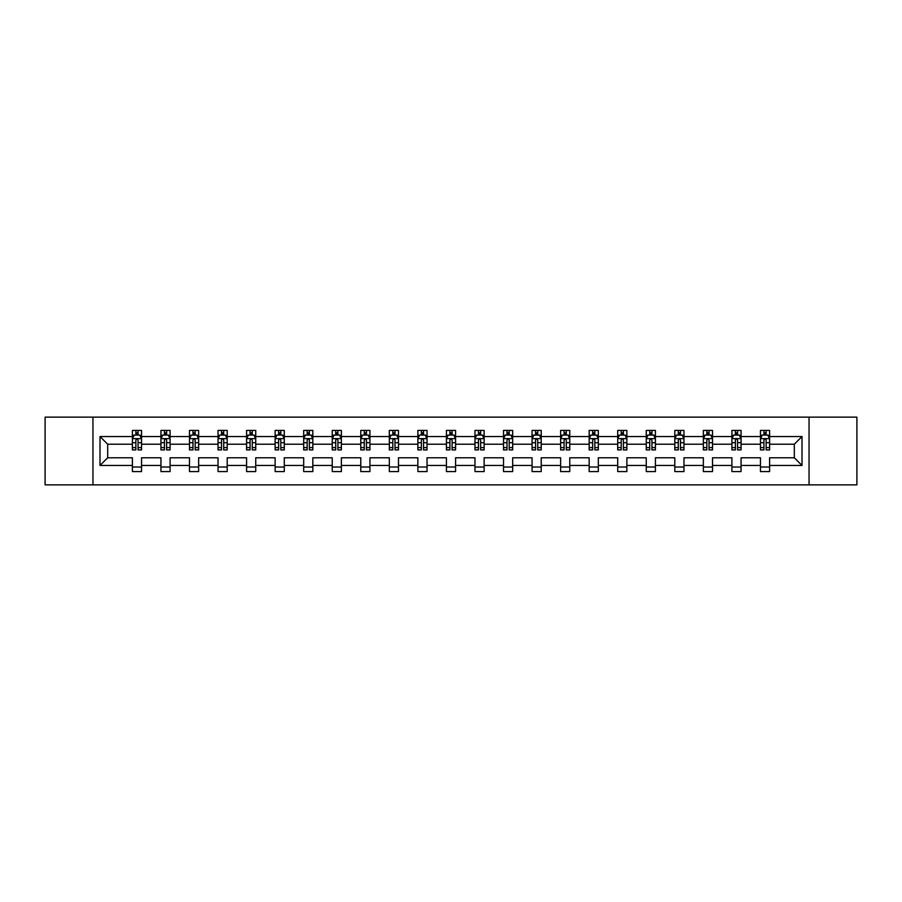 <?xml version="1.0" encoding="UTF-8"?>
<svg xmlns="http://www.w3.org/2000/svg" width="902" height="902" viewBox="0 0 902 902"><rect width="100%" height="100%" fill="white"/><g stroke="black" fill="none" stroke-linecap="round" stroke-linejoin="round"><path stroke-width="1.35" d="M809.049 417.141L45.1 417.141L45.1 484.859L856.9 484.859L856.9 417.141L809.049 417.141L809.049 484.859M769.609 465.455L769.609 457.776L794.312 457.776L802.002 465.455L769.609 465.455L769.609 471.588L760.454 471.588L760.454 465.455L741.061 465.455L741.061 471.588L731.905 471.588L731.905 465.455L712.512 465.455L712.512 471.588L703.357 471.588L703.357 465.455L683.964 465.455L683.964 471.588L674.809 471.588L674.809 465.455L655.416 465.455L655.416 471.588L646.26 471.588L646.26 465.455L626.867 465.455L626.867 471.588L617.712 471.588L617.712 465.455L598.319 465.455L598.319 471.588L589.164 471.588L589.164 465.455L569.771 465.455L569.771 471.588L560.616 471.588L560.616 465.455L541.223 465.455L541.223 471.588L532.067 471.588L532.067 465.455L512.674 465.455L512.674 471.588L503.519 471.588L503.519 465.455L484.126 465.455L484.126 471.588L474.971 471.588L474.971 465.455L455.578 465.455L455.578 471.588L446.422 471.588L446.422 465.455L427.029 465.455L427.029 471.588L417.874 471.588L417.874 465.455L398.481 465.455L398.481 471.588L389.326 471.588L389.326 465.455L369.933 465.455L369.933 471.588L360.777 471.588L360.777 465.455L341.384 465.455L341.384 471.588L332.229 471.588L332.229 465.455L312.836 465.455L312.836 471.588L303.681 471.588L303.681 465.455L284.288 465.455L284.288 471.588L275.133 471.588L275.133 465.455L255.74 465.455L255.74 471.588L246.584 471.588L246.584 465.455L227.191 465.455L227.191 471.588L218.036 471.588L218.036 465.455L198.643 465.455L198.643 471.588L189.488 471.588L189.488 465.455L170.095 465.455L170.095 471.588L160.939 471.588L160.939 465.455L141.546 465.455L141.546 471.588L132.391 471.588L132.391 465.455L99.998 465.455L99.998 436.545L132.391 436.545L132.391 430.412L141.546 430.412L141.546 436.545L160.939 436.545L160.939 430.412L170.095 430.412L170.095 436.545L189.488 436.545L189.488 430.412L198.643 430.412L198.643 436.545L218.036 436.545L218.036 430.412L227.191 430.412L227.191 436.545L246.584 436.545L246.584 430.412L255.74 430.412L255.74 436.545L275.133 436.545L275.133 430.412L284.288 430.412L284.288 436.545L303.681 436.545L303.681 430.412L312.836 430.412L312.836 436.545L332.229 436.545L332.229 430.412L341.384 430.412L341.384 436.545L360.777 436.545L360.777 430.412L369.933 430.412L369.933 436.545L389.326 436.545L389.326 430.412L398.481 430.412L398.481 436.545L417.874 436.545L417.874 430.412L427.029 430.412L427.029 436.545L446.422 436.545L446.422 430.412L455.578 430.412L455.578 436.545L474.971 436.545L474.971 430.412L484.126 430.412L484.126 436.545L503.519 436.545L503.519 430.412L512.674 430.412L512.674 436.545L532.067 436.545L532.067 430.412L541.223 430.412L541.223 436.545L560.616 436.545L560.616 430.412L569.771 430.412L569.771 436.545L589.164 436.545L589.164 430.412L598.319 430.412L598.319 436.545L617.712 436.545L617.712 430.412L626.867 430.412L626.867 436.545L646.26 436.545L646.26 430.412L655.416 430.412L655.416 436.545L674.809 436.545L674.809 430.412L683.964 430.412L683.964 436.545L703.357 436.545L703.357 430.412L712.512 430.412L712.512 436.545L731.905 436.545L731.905 430.412L741.061 430.412L741.061 436.545L760.454 436.545L760.454 430.412L769.609 430.412L769.609 436.545L802.002 436.545L802.002 465.455M92.951 484.859L92.951 417.141M760.454 436.545L760.454 444.224L741.061 444.224L741.061 436.545M741.061 465.455L741.061 457.776L760.454 457.776L760.454 465.455M731.905 436.545L731.905 444.224L712.512 444.224L712.512 436.545M712.512 465.455L712.512 457.776L731.905 457.776L731.905 465.455M703.357 436.545L703.357 444.224L683.964 444.224L683.964 436.545M683.964 465.455L683.964 457.776L703.357 457.776L703.357 465.455M674.809 436.545L674.809 444.224L655.416 444.224L655.416 436.545M655.416 465.455L655.416 457.776L674.809 457.776L674.809 465.455M646.26 436.545L646.26 444.224L626.867 444.224L626.867 436.545M626.867 465.455L626.867 457.776L646.26 457.776L646.26 465.455M617.712 436.545L617.712 444.224L598.319 444.224L598.319 436.545M598.319 465.455L598.319 457.776L617.712 457.776L617.712 465.455M589.164 436.545L589.164 444.224L569.771 444.224L569.771 436.545M569.771 465.455L569.771 457.776L589.164 457.776L589.164 465.455M560.616 436.545L560.616 444.224L541.223 444.224L541.223 436.545M541.223 465.455L541.223 457.776L560.616 457.776L560.616 465.455M532.067 436.545L532.067 444.224L512.674 444.224L512.674 436.545M512.674 465.455L512.674 457.776L532.067 457.776L532.067 465.455M503.519 436.545L503.519 444.224L484.126 444.224L484.126 436.545M484.126 465.455L484.126 457.776L503.519 457.776L503.519 465.455M474.971 436.545L474.971 444.224L455.578 444.224L455.578 436.545M455.578 465.455L455.578 457.776L474.971 457.776L474.971 465.455M446.422 436.545L446.422 444.224L427.029 444.224L427.029 436.545M427.029 465.455L427.029 457.776L446.422 457.776L446.422 465.455M417.874 436.545L417.874 444.224L398.481 444.224L398.481 436.545M398.481 465.455L398.481 457.776L417.874 457.776L417.874 465.455M389.326 436.545L389.326 444.224L369.933 444.224L369.933 436.545M369.933 465.455L369.933 457.776L389.326 457.776L389.326 465.455M360.777 436.545L360.777 444.224L341.384 444.224L341.384 436.545M341.384 465.455L341.384 457.776L360.777 457.776L360.777 465.455M332.229 436.545L332.229 444.224L312.836 444.224L312.836 436.545M312.836 465.455L312.836 457.776L332.229 457.776L332.229 465.455M303.681 436.545L303.681 444.224L284.288 444.224L284.288 436.545M284.288 465.455L284.288 457.776L303.681 457.776L303.681 465.455M275.133 436.545L275.133 444.224L255.74 444.224L255.74 436.545M255.74 465.455L255.74 457.776L275.133 457.776L275.133 465.455M246.584 436.545L246.584 444.224L227.191 444.224L227.191 436.545M227.191 465.455L227.191 457.776L246.584 457.776L246.584 465.455M218.036 436.545L218.036 444.224L198.643 444.224L198.643 436.545M198.643 465.455L198.643 457.776L218.036 457.776L218.036 465.455M189.488 436.545L189.488 444.224L170.095 444.224L170.095 436.545M170.095 465.455L170.095 457.776L189.488 457.776L189.488 465.455M160.939 436.545L160.939 444.224L141.546 444.224L141.546 436.545M141.546 465.455L141.546 457.776L160.939 457.776L160.939 465.455M132.391 436.545L132.391 444.224L107.688 444.224L107.688 457.776L132.391 457.776L132.391 465.455M99.998 436.545L107.688 444.224M794.312 457.776L794.312 444.224L769.609 444.224L769.609 436.545M763.938 434.989L766.136 434.989M735.389 434.989L737.577 434.989M706.841 434.989L709.028 434.989M678.293 434.989L680.48 434.989M649.744 434.989L651.932 434.989M621.196 434.989L623.383 434.989M592.648 434.989L594.835 434.989M564.1 434.989L566.287 434.989M535.551 434.989L537.739 434.989M507.003 434.989L509.19 434.989M478.455 434.989L480.642 434.989M449.906 434.989L452.094 434.989M421.358 434.989L423.545 434.989M392.81 434.989L394.997 434.989M364.261 434.989L366.449 434.989M335.713 434.989L337.9 434.989M307.165 434.989L309.352 434.989M278.617 434.989L280.804 434.989M250.068 434.989L252.256 434.989M221.52 434.989L223.707 434.989M192.972 434.989L195.159 434.989M164.423 434.989L166.611 434.989M135.864 434.989L138.062 434.989M132.391 467.01L141.546 467.01M160.939 467.01L170.095 467.01M189.488 467.01L198.643 467.01M218.036 467.01L227.191 467.01M246.584 467.01L255.74 467.01M275.133 467.01L284.288 467.01M303.681 467.01L312.836 467.01M332.229 467.01L341.384 467.01M360.777 467.01L369.933 467.01M389.326 467.01L398.481 467.01M417.874 467.01L427.029 467.01M446.422 467.01L455.578 467.01M474.971 467.01L484.126 467.01M503.519 467.01L512.674 467.01M532.067 467.01L541.223 467.01M560.616 467.01L569.771 467.01M589.164 467.01L598.319 467.01M617.712 467.01L626.867 467.01M646.26 467.01L655.416 467.01M674.809 467.01L683.964 467.01M703.357 467.01L712.512 467.01M731.905 467.01L741.061 467.01M760.454 467.01L769.609 467.01M107.688 457.776L99.998 465.455M802.002 436.545L794.312 444.224M138.062 432.791L135.864 432.791M134.116 435.294L132.391 435.294L132.391 430.412L135.864 430.412L135.864 435.08M132.391 447.606L132.391 449.906L135.864 449.906L135.864 447.606L132.391 447.606L132.391 444.224M141.546 444.224L141.546 449.906L138.062 449.906L138.062 440.108C137.329 438.699 136.608 438.699 135.864 440.108L135.864 447.606M139.821 435.294L141.546 435.294L141.546 430.412L138.062 430.412L138.062 435.08M141.546 438.744L139.709 435.08L134.218 435.08L132.391 438.744M166.611 432.791L164.423 432.791M162.664 435.294L160.939 435.294L160.939 430.412L164.423 430.412L164.423 435.08M160.939 447.606L160.939 449.906L164.423 449.906L164.423 447.606L160.939 447.606L160.939 444.224M170.095 444.224L170.095 449.906L166.611 449.906L166.611 440.108C165.878 438.699 165.156 438.699 164.423 440.108L164.423 447.606M168.37 435.294L170.095 435.294L170.095 430.412L166.611 430.412L166.611 435.08M170.095 438.744L168.257 435.08L162.766 435.08L160.939 438.744M195.159 432.791L192.972 432.791M191.213 435.294L189.488 435.294L189.488 430.412L192.972 430.412L192.972 435.08M189.488 447.606L189.488 449.906L192.972 449.906L192.972 447.606L189.488 447.606L189.488 444.224M198.643 444.224L198.643 449.906L195.159 449.906L195.159 440.108C194.426 438.699 193.704 438.699 192.972 440.108L192.972 447.606M196.918 435.294L198.643 435.294L198.643 430.412L195.159 430.412L195.159 435.08M198.643 438.744L196.805 435.08L191.314 435.08L189.488 438.744M223.707 432.791L221.52 432.791M219.761 435.294L218.036 435.294L218.036 430.412L221.52 430.412L221.52 435.08M218.036 447.606L218.036 449.906L221.52 449.906L221.52 447.606L218.036 447.606L218.036 444.224M227.191 444.224L227.191 449.906L223.707 449.906L223.707 440.108C222.974 438.699 222.253 438.699 221.52 440.108L221.52 447.606M225.466 435.294L227.191 435.294L227.191 430.412L223.707 430.412L223.707 435.08M227.191 438.744L225.353 435.08L219.862 435.08L218.036 438.744M252.256 432.791L250.068 432.791M248.309 435.294L246.584 435.294L246.584 430.412L250.068 430.412L250.068 435.08M246.584 447.606L246.584 449.906L250.068 449.906L250.068 447.606L246.584 447.606L246.584 444.224M255.74 444.224L255.74 449.906L252.256 449.906L252.256 440.108C251.523 438.699 250.801 438.699 250.068 440.108L250.068 447.606M254.014 435.294L255.74 435.294L255.74 430.412L252.256 430.412L252.256 435.08M255.74 438.744L253.902 435.08L248.411 435.08L246.584 438.744M280.804 432.791L278.617 432.791M276.858 435.294L275.133 435.294L275.133 430.412L278.617 430.412L278.617 435.08M275.133 447.606L275.133 449.906L278.617 449.906L278.617 447.606L275.133 447.606L275.133 444.224M284.288 444.224L284.288 449.906L280.804 449.906L280.804 440.108C280.071 438.699 279.349 438.699 278.617 440.108L278.617 447.606M282.563 435.294L284.288 435.294L284.288 430.412L280.804 430.412L280.804 435.08M284.288 438.744L282.45 435.08L276.959 435.08L275.133 438.744M309.352 432.791L307.165 432.791M305.406 435.294L303.681 435.294L303.681 430.412L307.165 430.412L307.165 435.08M303.681 447.606L303.681 449.906L307.165 449.906L307.165 447.606L303.681 447.606L303.681 444.224M312.836 444.224L312.836 449.906L309.352 449.906L309.352 440.108C308.619 438.699 307.898 438.699 307.165 440.108L307.165 447.606M311.111 435.294L312.836 435.294L312.836 430.412L309.352 430.412L309.352 435.08M312.836 438.744L310.998 435.08L305.507 435.08L303.681 438.744M337.9 432.791L335.713 432.791M333.954 435.294L332.229 435.294L332.229 430.412L335.713 430.412L335.713 435.08M332.229 447.606L332.229 449.906L335.713 449.906L335.713 447.606L332.229 447.606L332.229 444.224M341.384 444.224L341.384 449.906L337.9 449.906L337.9 440.108C337.179 438.699 336.446 438.699 335.713 440.108L335.713 447.606M339.659 435.294L341.384 435.294L341.384 430.412L337.9 430.412L337.9 435.08M341.384 438.744L339.547 435.08L334.056 435.08L332.229 438.744M366.449 432.791L364.261 432.791M362.503 435.294L360.777 435.294L360.777 430.412L364.261 430.412L364.261 435.08M360.777 447.606L360.777 449.906L364.261 449.906L364.261 447.606L360.777 447.606L360.777 444.224M369.933 444.224L369.933 449.906L366.449 449.906L366.449 440.108C365.727 438.699 364.994 438.699 364.261 440.108L364.261 447.606M368.208 435.294L369.933 435.294L369.933 430.412L366.449 430.412L366.449 435.08M369.933 438.744L368.095 435.08L362.615 435.08L360.777 438.744M394.997 432.791L392.81 432.791M391.051 435.294L389.326 435.294L389.326 430.412L392.81 430.412L392.81 435.08M389.326 447.606L389.326 449.906L392.81 449.906L392.81 447.606L389.326 447.606L389.326 444.224M398.481 444.224L398.481 449.906L394.997 449.906L394.997 440.108C394.275 438.699 393.543 438.699 392.81 440.108L392.81 447.606M396.756 435.294L398.481 435.294L398.481 430.412L394.997 430.412L394.997 435.08M398.481 438.744L396.643 435.08L391.164 435.08L389.326 438.744M423.545 432.791L421.358 432.791M419.599 435.294L417.874 435.294L417.874 430.412L421.358 430.412L421.358 435.08M417.874 447.606L417.874 449.906L421.358 449.906L421.358 447.606L417.874 447.606L417.874 444.224M427.029 444.224L427.029 449.906L423.545 449.906L423.545 440.108C422.824 438.699 422.091 438.699 421.358 440.108L421.358 447.606M425.304 435.294L427.029 435.294L427.029 430.412L423.545 430.412L423.545 435.08M427.029 438.744L425.192 435.08L419.712 435.08L417.874 438.744M452.094 432.791L449.906 432.791M448.147 435.294L446.422 435.294L446.422 430.412L449.906 430.412L449.906 435.08M446.422 447.606L446.422 449.906L449.906 449.906L449.906 447.606L446.422 447.606L446.422 444.224M455.578 444.224L455.578 449.906L452.094 449.906L452.094 440.108C451.372 438.699 450.639 438.699 449.906 440.108L449.906 447.606M453.853 435.294L455.578 435.294L455.578 430.412L452.094 430.412L452.094 435.08M455.578 438.744L453.74 435.08L448.26 435.08L446.422 438.744M480.642 432.791L478.455 432.791M476.696 435.294L474.971 435.294L474.971 430.412L478.455 430.412L478.455 435.08M474.971 447.606L474.971 449.906L478.455 449.906L478.455 447.606L474.971 447.606L474.971 444.224M484.126 444.224L484.126 449.906L480.642 449.906L480.642 440.108C479.92 438.699 479.188 438.699 478.455 440.108L478.455 447.606M482.401 435.294L484.126 435.294L484.126 430.412L480.642 430.412L480.642 435.08M484.126 438.744L482.288 435.08L476.808 435.08L474.971 438.744M509.19 432.791L507.003 432.791M505.244 435.294L503.519 435.294L503.519 430.412L507.003 430.412L507.003 435.08M503.519 447.606L503.519 449.906L507.003 449.906L507.003 447.606L503.519 447.606L503.519 444.224M512.674 444.224L512.674 449.906L509.19 449.906L509.19 440.108C508.469 438.699 507.736 438.699 507.003 440.108L507.003 447.606M510.949 435.294L512.674 435.294L512.674 430.412L509.19 430.412L509.19 435.08M512.674 438.744L510.836 435.08L505.357 435.08L503.519 438.744M537.739 432.791L535.551 432.791M533.792 435.294L532.067 435.294L532.067 430.412L535.551 430.412L535.551 435.08M532.067 447.606L532.067 449.906L535.551 449.906L535.551 447.606L532.067 447.606L532.067 444.224M541.223 444.224L541.223 449.906L537.739 449.906L537.739 440.108C537.017 438.699 536.284 438.699 535.551 440.108L535.551 447.606M539.497 435.294L541.223 435.294L541.223 430.412L537.739 430.412L537.739 435.08M541.223 438.744L539.385 435.08L533.905 435.08L532.067 438.744M566.287 432.791L564.1 432.791M562.341 435.294L560.616 435.294L560.616 430.412L564.1 430.412L564.1 435.08M560.616 447.606L560.616 449.906L564.1 449.906L564.1 447.606L560.616 447.606L560.616 444.224M569.771 444.224L569.771 449.906L566.287 449.906L566.287 440.108C565.565 438.699 564.832 438.699 564.1 440.108L564.1 447.606M568.046 435.294L569.771 435.294L569.771 430.412L566.287 430.412L566.287 435.08M569.771 438.744L567.944 435.08L562.453 435.08L560.616 438.744M594.835 432.791L592.648 432.791M590.889 435.294L589.164 435.294L589.164 430.412L592.648 430.412L592.648 435.08M589.164 447.606L589.164 449.906L592.648 449.906L592.648 447.606L589.164 447.606L589.164 444.224M598.319 444.224L598.319 449.906L594.835 449.906L594.835 440.108C594.114 438.699 593.381 438.699 592.648 440.108L592.648 447.606M596.594 435.294L598.319 435.294L598.319 430.412L594.835 430.412L594.835 435.08M598.319 438.744L596.493 435.08L591.002 435.08L589.164 438.744M623.383 432.791L621.196 432.791M619.437 435.294L617.712 435.294L617.712 430.412L621.196 430.412L621.196 435.08M617.712 447.606L617.712 449.906L621.196 449.906L621.196 447.606L617.712 447.606L617.712 444.224M626.867 444.224L626.867 449.906L623.383 449.906L623.383 440.108C622.662 438.699 621.929 438.699 621.196 440.108L621.196 447.606M625.142 435.294L626.867 435.294L626.867 430.412L623.383 430.412L623.383 435.08M626.867 438.744L625.041 435.08L619.55 435.08L617.712 438.744M651.932 432.791L649.744 432.791M647.986 435.294L646.26 435.294L646.26 430.412L649.744 430.412L649.744 435.08M646.26 447.606L646.26 449.906L649.744 449.906L649.744 447.606L646.26 447.606L646.26 444.224M655.416 444.224L655.416 449.906L651.932 449.906L651.932 440.108C651.21 438.699 650.477 438.699 649.744 440.108L649.744 447.606M653.691 435.294L655.416 435.294L655.416 430.412L651.932 430.412L651.932 435.08M655.416 438.744L653.589 435.08L648.098 435.08L646.26 438.744M680.48 432.791L678.293 432.791M676.534 435.294L674.809 435.294L674.809 430.412L678.293 430.412L678.293 435.08M674.809 447.606L674.809 449.906L678.293 449.906L678.293 447.606L674.809 447.606L674.809 444.224M683.964 444.224L683.964 449.906L680.48 449.906L680.48 440.108C679.758 438.699 679.026 438.699 678.293 440.108L678.293 447.606M682.239 435.294L683.964 435.294L683.964 430.412L680.48 430.412L680.48 435.08M683.964 438.744L682.137 435.08L676.647 435.08L674.809 438.744M709.028 432.791L706.841 432.791M705.082 435.294L703.357 435.294L703.357 430.412L706.841 430.412L706.841 435.08M703.357 447.606L703.357 449.906L706.841 449.906L706.841 447.606L703.357 447.606L703.357 444.224M712.512 444.224L712.512 449.906L709.028 449.906L709.028 440.108C708.307 438.699 707.574 438.699 706.841 440.108L706.841 447.606M710.787 435.294L712.512 435.294L712.512 430.412L709.028 430.412L709.028 435.08M712.512 438.744L710.686 435.08L705.195 435.08L703.357 438.744M737.577 432.791L735.389 432.791M733.63 435.294L731.905 435.294L731.905 430.412L735.389 430.412L735.389 435.08M731.905 447.606L731.905 449.906L735.389 449.906L735.389 447.606L731.905 447.606L731.905 444.224M741.061 444.224L741.061 449.906L737.577 449.906L737.577 440.108C736.855 438.699 736.122 438.699 735.389 440.108L735.389 447.606M739.336 435.294L741.061 435.294L741.061 430.412L737.577 430.412L737.577 435.08M741.061 438.744L739.234 435.08L733.743 435.08L731.905 438.744M766.136 432.791L763.938 432.791M762.179 435.294L760.454 435.294L760.454 430.412L763.938 430.412L763.938 435.08M760.454 447.606L760.454 449.906L763.938 449.906L763.938 447.606L760.454 447.606L760.454 444.224M769.609 444.224L769.609 449.906L766.136 449.906L766.136 440.108C765.403 438.699 764.671 438.699 763.938 440.108L763.938 447.606M767.884 435.294L769.609 435.294L769.609 430.412L766.136 430.412L766.136 435.08M769.609 438.744L767.782 435.08L762.291 435.08L760.454 438.744M141.501 438.643L132.436 438.643M141.546 447.606L138.062 447.606M135.864 442.702L132.391 442.702M141.546 442.702L138.062 442.702M138.062 433.952L135.864 433.952M170.05 438.643L160.984 438.643M170.095 447.606L166.611 447.606M164.423 442.702L160.939 442.702M170.095 442.702L166.611 442.702M166.611 433.952L164.423 433.952M198.598 438.643L189.533 438.643M198.643 447.606L195.159 447.606M192.972 442.702L189.488 442.702M198.643 442.702L195.159 442.702M195.159 433.952L192.972 433.952M227.146 438.643L218.081 438.643M227.191 447.606L223.707 447.606M221.52 442.702L218.036 442.702M227.191 442.702L223.707 442.702M223.707 433.952L221.52 433.952M255.694 438.643L246.629 438.643M255.74 447.606L252.256 447.606M250.068 442.702L246.584 442.702M255.74 442.702L252.256 442.702M252.256 433.952L250.068 433.952M284.243 438.643L275.178 438.643M284.288 447.606L280.804 447.606M278.617 442.702L275.133 442.702M284.288 442.702L280.804 442.702M280.804 433.952L278.617 433.952M312.791 438.643L303.726 438.643M312.836 447.606L309.352 447.606M307.165 442.702L303.681 442.702M312.836 442.702L309.352 442.702M309.352 433.952L307.165 433.952M341.339 438.643L332.274 438.643M341.384 447.606L337.9 447.606M335.713 442.702L332.229 442.702M341.384 442.702L337.9 442.702M337.9 433.952L335.713 433.952M369.888 438.643L360.823 438.643M369.933 447.606L366.449 447.606M364.261 442.702L360.777 442.702M369.933 442.702L366.449 442.702M366.449 433.952L364.261 433.952M398.436 438.643L389.371 438.643M398.481 447.606L394.997 447.606M392.81 442.702L389.326 442.702M398.481 442.702L394.997 442.702M394.997 433.952L392.81 433.952M426.984 438.643L417.919 438.643M427.029 447.606L423.545 447.606M421.358 442.702L417.874 442.702M427.029 442.702L423.545 442.702M423.545 433.952L421.358 433.952M455.533 438.643L446.467 438.643M455.578 447.606L452.094 447.606M449.906 442.702L446.422 442.702M455.578 442.702L452.094 442.702M452.094 433.952L449.906 433.952M484.081 438.643L475.016 438.643M484.126 447.606L480.642 447.606M478.455 442.702L474.971 442.702M484.126 442.702L480.642 442.702M480.642 433.952L478.455 433.952M512.629 438.643L503.564 438.643M512.674 447.606L509.19 447.606M507.003 442.702L503.519 442.702M512.674 442.702L509.19 442.702M509.19 433.952L507.003 433.952M541.177 438.643L532.112 438.643M541.223 447.606L537.739 447.606M535.551 442.702L532.067 442.702M541.223 442.702L537.739 442.702M537.739 433.952L535.551 433.952M569.726 438.643L560.661 438.643M569.771 447.606L566.287 447.606M564.1 442.702L560.616 442.702M569.771 442.702L566.287 442.702M566.287 433.952L564.1 433.952M598.274 438.643L589.209 438.643M598.319 447.606L594.835 447.606M592.648 442.702L589.164 442.702M598.319 442.702L594.835 442.702M594.835 433.952L592.648 433.952M626.822 438.643L617.757 438.643M626.867 447.606L623.383 447.606M621.196 442.702L617.712 442.702M626.867 442.702L623.383 442.702M623.383 433.952L621.196 433.952M655.371 438.643L646.306 438.643M655.416 447.606L651.932 447.606M649.744 442.702L646.26 442.702M655.416 442.702L651.932 442.702M651.932 433.952L649.744 433.952M683.919 438.643L674.854 438.643M683.964 447.606L680.48 447.606M678.293 442.702L674.809 442.702M683.964 442.702L680.48 442.702M680.48 433.952L678.293 433.952M712.467 438.643L703.402 438.643M712.512 447.606L709.028 447.606M706.841 442.702L703.357 442.702M712.512 442.702L709.028 442.702M709.028 433.952L706.841 433.952M741.016 438.643L731.95 438.643M741.061 447.606L737.577 447.606M735.389 442.702L731.905 442.702M741.061 442.702L737.577 442.702M737.577 433.952L735.389 433.952M769.564 438.643L760.499 438.643M769.609 447.606L766.136 447.606M763.938 442.702L760.454 442.702M769.609 442.702L766.136 442.702M766.136 433.952L763.938 433.952"/></g></svg>
